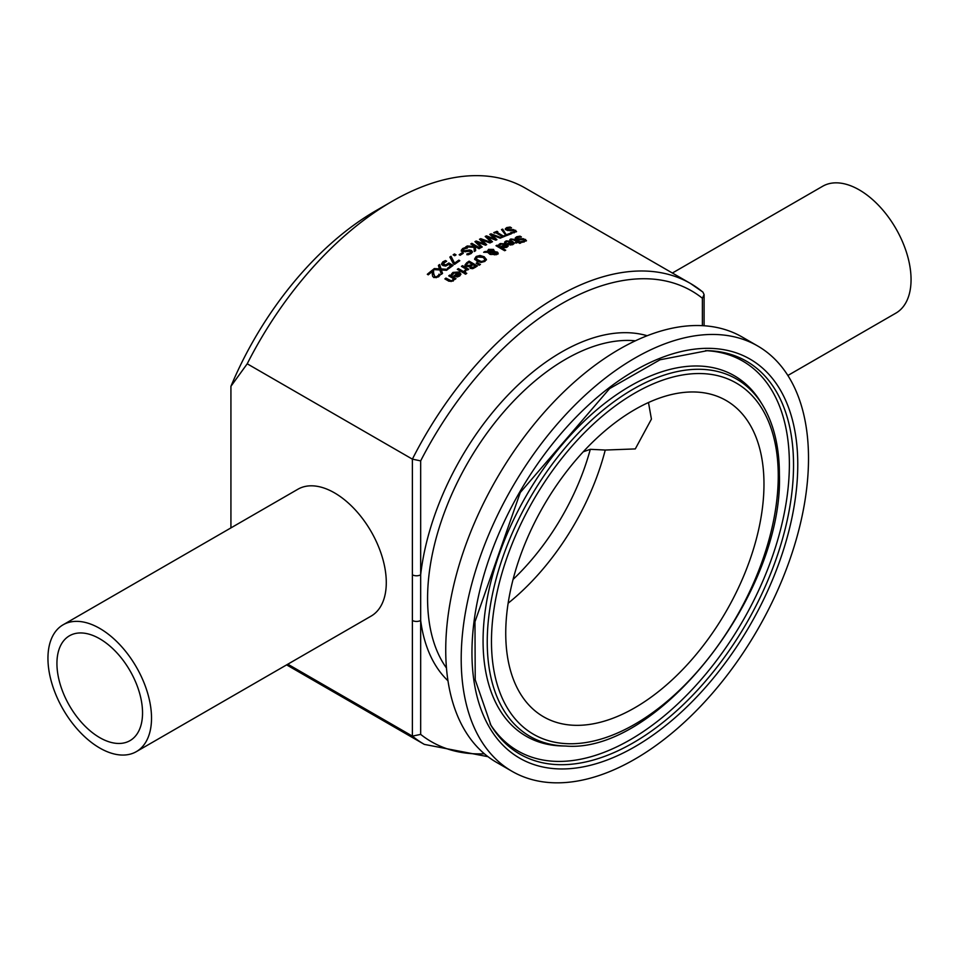 <?xml version="1.0" encoding="UTF-8"?>
<svg xmlns="http://www.w3.org/2000/svg" width="959" height="959" viewBox="0 0 959 959"><rect width="100%" height="100%" fill="white"/><g stroke="black" fill="none" stroke-linecap="round" stroke-linejoin="round"><path stroke-width="1.44" d="M432.281 273.938L432.341 271.493A266.111 153.644 120 0 0 428.277 274.837L427.306 274.286A266.111 153.644 -60 0 1 432.425 270.09L433.6 270.774L433.588 273.543L434.906 276.6L436.357 276.851L438.97 275.017A265.14 153.08 -60 0 1 439.03 274.957L439.845 275.437M433.552 272.835L434.906 277.415L436.357 277.666L438.623 275.928M427.894 274.61A265.14 153.08 -60 0 1 432.425 270.906L433.564 271.565M438.623 275.113L438.97 274.202A266.111 153.644 -60 0 1 439.03 274.154L439.03 274.957M438.97 274.202L438.97 275.017M439.03 274.154L440.205 274.837L438.587 276.839L433.84 277.571L432.605 276.252L432.269 273.543M432.305 274.514L432.341 271.493M433.552 273.243L433.588 274.358M432.425 270.09L432.425 270.906M504.626 242.903L507.347 241.32M507.922 244.113A265.14 153.08 -60 0 1 509.457 243.454M510.524 241.392L514.108 243.67M508.941 243.682L512.214 244.018L512.957 243.214L512.226 242.279A266.111 153.644 120 0 0 508.941 243.682L508.941 244.485L510.548 245.048M512.214 244.821L512.957 243.214M510.548 244.245L510.548 244.917M511.435 241.824L507.143 241.392L505.825 242.735A266.111 153.644 120 0 0 505.765 242.759L504.626 242.1L506.22 240.877L512.562 241.428L514.192 243.154L513.005 244.545L510.512 244.917L507.131 243.658A266.111 153.644 -60 0 1 511.435 241.824L511.435 242.615M520.042 236.166L521.432 236.969A266.111 153.644 120 0 0 521.348 236.993L517.716 237.269L517.249 238.743L523.518 238.719L526.455 240.649L522.128 242.351L520.821 241.584A266.111 153.644 -60 0 1 520.893 241.56L524.105 241.224L524.513 239.87L516.278 239.282L515.271 237.976L516.685 236.753L520.042 236.166L520.042 236.933M515.271 238.791L517.884 237.221M517.716 238.084L517.249 239.558L518.184 239.906M516.709 238.899L517.249 239.558L516.709 238.899M519.358 239.942L522.14 239.51M521.42 238.779L521.42 239.594M523.518 238.719L523.518 239.498L526.359 240.925M523.914 242.1L524.513 240.673M524.105 242.04L524.513 239.87M506.136 247.518L506.963 246.631L506.232 244.881A266.111 153.644 120 0 0 502.948 246.391L502.948 247.194L504.554 247.746M498.62 245.648L501.605 243.898M501.893 246.859A265.14 153.08 -60 0 1 505.429 245.216L505.429 244.413L501.149 244.065L499.831 245.48A266.111 153.644 120 0 0 499.771 245.516L498.62 244.857L500.226 243.55L506.568 243.982L508.186 245.732L507.011 247.206L504.518 247.65L501.125 246.415A266.111 153.644 -60 0 1 505.429 244.413M504.218 243.886L508.126 246.259M502.948 246.391L504.554 247.65M504.554 246.954L506.963 245.828M509.888 240.349L511.603 239.582M513.245 239.642L518.16 242.231A265.14 153.08 -60 0 1 518.867 241.968L519.023 242.052M518.16 241.428A266.111 153.644 -60 0 1 518.867 241.153L519.73 241.656A266.111 153.644 120 0 0 519.023 241.932L520.809 242.963A266.111 153.644 120 0 0 519.766 243.37L517.98 242.339A266.111 153.644 120 0 0 516.05 243.107L515.187 242.603A266.111 153.644 -60 0 1 517.105 241.836L512.789 239.486L510.883 240.062A266.111 153.644 120 0 0 510.823 240.086L509.888 239.546L510.871 238.983L514.719 239.438L518.16 241.428L518.16 242.231M518.867 241.153L518.867 241.968M519.023 241.932L519.97 243.286M517.105 241.836L517.105 242.639A265.14 153.08 -60 0 0 516.002 243.083M496.75 246.151A265.14 153.08 -60 0 1 497.05 246.007L504.949 250.575M505.705 250.203A266.111 153.644 120 0 0 504.65 250.719L495.995 245.72A266.111 153.644 -60 0 1 497.05 245.204L505.705 250.203M497.05 245.204L497.05 246.007M485.05 251.474L487.376 251.534L488.527 249.376L493.561 249.424L494.448 251.618L497.409 252.097L498.165 253.164L497.134 254.375L493.322 254.519L492.518 253.691L492.854 252.457L488.886 252.361L491.176 253.799A266.111 153.644 120 0 0 490.097 254.411L487.663 252.337L483.624 252.277A266.111 153.644 -60 0 1 485.05 251.474L485.05 252.265L487.376 252.325L488.527 250.167L493.561 250.215L494.592 251.354M487.316 251.018L487.376 252.325M494.592 251.15L494.448 252.349M494.448 252.421L497.409 252.9L498.165 253.955M492.686 250.179L489.126 250.059L488.347 251.546L493.525 251.678L492.686 250.179M496.378 252.697L493.777 252.397L493.621 253.236L496.474 253.943L496.378 252.697L496.474 254.662M496.474 254.746L496.378 253.5L496.474 254.746M493.777 252.397L493.621 254.039L494.94 254.914M488.886 252.361L491.176 254.603M492.518 253.691L492.518 254.483M489.126 250.85L488.347 252.349L488.287 251.162L488.347 252.349L493.525 252.469L493.525 251.03M493.525 252.469L493.525 251.833L493.525 252.469M493.777 253.2L493.621 254.039L493.777 253.2M476.251 258.774L478.026 261.292L481.202 262.31L483.899 261.675L484.882 259.266L483.06 257.408L477.174 256.988L476.431 259.158L481.202 261.507L483.899 260.872L484.882 259.266M474.681 259.541L476.227 257.24L480.027 256.269L484.199 257.527L486.405 259.961M486.417 259.35L484.858 261.423L481.07 262.43L476.875 261.22L474.681 258.75L476.227 256.437L480.027 255.478L484.199 256.736L486.405 259.517M474.681 258.75L474.669 259.362M465.007 264.972L466.745 262.742A266.111 153.644 -60 0 1 469.119 261.16L477.402 265.943A266.111 153.644 120 0 0 475.208 267.393L472.703 268.676L470.306 268.388L469.658 266.542L466.05 266.422L465.031 265.187M465.031 265.547L466.745 263.533A265.14 153.08 -60 0 1 469.119 261.951L476.767 266.362M469.119 261.16L469.119 261.951M468.963 262.43A266.111 153.644 120 0 0 468.064 263.018L466.542 264.492L467.153 265.595L470.773 265.032A266.111 153.644 -60 0 1 472.02 264.193L468.963 262.43M472.02 264.193L472.02 264.996A265.14 153.08 -60 0 0 470.773 265.835L469.107 266.686L469.107 265.883M472.943 264.732A266.111 153.644 120 0 0 471.696 265.559L470.701 266.578L471.301 267.513L474.309 266.83A266.111 153.644 -60 0 1 475.364 266.123L472.943 264.732M475.364 266.123L475.364 266.926A265.14 153.08 -60 0 0 474.309 267.633L472.595 268.52L472.595 267.717M466.542 264.984L467.153 266.398L469.107 266.686M466.542 264.492L467.153 265.595L467.153 266.398L466.542 265.295M470.701 266.95L471.301 268.304L472.595 268.52M470.701 266.578L470.701 267.381M476.827 263.617A265.14 153.08 -60 0 1 476.971 263.521L479.728 264.876M476.971 262.718L480.435 264.432A266.111 153.644 120 0 0 479.2 265.223L476.215 263.21A266.111 153.644 -60 0 1 476.971 262.718L476.971 263.521M458.354 268.592L464.576 272.176A266.111 153.644 120 0 0 463.533 272.943L457.311 269.347A266.111 153.644 -60 0 1 458.354 268.592L458.354 269.395L463.964 272.632M462.07 266.746A265.14 153.08 -60 0 1 462.49 266.458L468.076 269.683M464.336 270.894L464.947 270.51L464.947 271.313L465.846 268.94L461.435 266.386A266.111 153.644 -60 0 1 462.49 265.655L468.711 269.239A266.111 153.644 120 0 0 467.656 269.982L466.733 269.443L465.379 271.565L464.288 270.929A266.111 153.644 -60 0 1 464.336 270.894L464.336 270.965M462.49 265.655L462.49 266.458M464.947 270.51L465.846 268.94M451.329 275.149L452.936 273.231L459.277 272.74L460.859 274.49M458.138 272.68L453.859 272.943L452.54 274.957A266.111 153.644 120 0 0 452.48 275.005L451.329 274.346L452.936 272.428L459.277 271.936L460.907 274.094L459.721 276L457.227 276.971L453.835 275.952A266.111 153.644 -60 0 1 458.138 272.68L458.138 273.495A265.14 153.08 -60 0 0 454.434 276.288M459.673 274.238L458.941 273.147A266.111 153.644 120 0 0 455.657 275.629L457.263 276.072L459.673 274.238L458.917 276.264L457.263 276.875L457.263 276.072M455.657 275.629L455.657 276.432L457.263 276.875M465.103 273.95A265.14 153.08 -60 0 1 465.678 273.531L466.146 273.806M466.769 273.351A266.111 153.644 120 0 0 465.583 274.214L464.492 273.591A266.111 153.644 -60 0 1 465.678 272.728L466.769 273.351M465.678 272.728L465.678 273.531M444.892 278.913A266.111 153.644 -60 0 1 445.947 278.074L445.947 278.877L449.483 280.927L452.516 281.059L453.379 278.542L448.728 275.856A266.111 153.644 -60 0 1 449.783 275.041L455.993 278.625A266.111 153.644 120 0 0 454.95 279.441L454.254 279.045L453.235 281.035L448.932 281.239L444.892 278.913M445.947 278.074L451.078 280.759L452.516 280.244L453.379 278.542M449.783 275.041L449.783 275.844L455.393 279.093M505.357 229.561L507.755 228.11M514.611 230.723L514.204 232.042L514.611 230.723L506.364 230.028L505.357 228.745L506.772 227.571L510.14 227.055L511.519 227.858A266.111 153.644 120 0 0 511.435 227.882L507.802 228.098L507.347 229.525L513.604 229.597L516.541 231.515L512.226 233.109L510.907 232.354A266.111 153.644 -60 0 1 510.991 232.318L514.204 232.042L514.204 232.857L514.611 231.539M513.604 230.412L516.433 231.802M509.637 229.908L509.637 230.711L511.83 230.4M507.802 228.913L507.347 230.34L508.018 230.628M506.796 229.692L507.347 230.34L506.796 229.692M513.604 229.597L513.604 230.352M511.507 229.621L511.507 230.436M510.14 227.055L510.14 227.798M502.684 229.141L506.208 234.787A266.111 153.644 -60 0 1 510.488 233.181L511.459 233.744A266.111 153.644 120 0 0 506.196 235.734L501.497 229.573A266.111 153.644 -60 0 1 502.684 229.141L506.208 235.59A265.14 153.08 -60 0 1 510.488 233.996L510.596 234.056M501.917 230.232A265.14 153.08 -60 0 1 502.684 229.956M506.208 234.787L506.208 235.59M510.488 233.181L510.488 233.996M502.025 237.4A265.14 153.08 -60 0 1 502.276 237.293L502.276 236.489L495.683 232.677A266.111 153.644 120 0 0 494.628 233.121A265.14 153.08 -60 0 1 496.99 232.126L496.99 231.311L497.841 231.802A266.111 153.644 120 0 0 496.786 232.234L503.379 236.034A266.111 153.644 -60 0 1 504.434 235.614L505.273 236.094A266.111 153.644 120 0 0 502.06 237.412L501.221 236.933A266.111 153.644 -60 0 1 502.276 236.489M496.786 232.234L496.786 233.037L503.379 236.837A265.14 153.08 -60 0 1 504.434 236.417L504.446 236.429M494.628 233.121L493.777 232.629A266.111 153.644 -60 0 1 496.99 231.311M504.434 235.614L504.434 236.417M503.379 236.034L503.379 236.837M486.453 235.878L495.012 239.079L489.773 234.368A266.111 153.644 -60 0 1 490.996 233.828L501.389 237.7A266.111 153.644 120 0 0 500.262 238.192L491.727 234.943L496.942 239.654A266.111 153.644 120 0 0 495.815 240.17L487.208 236.921L492.494 241.728A266.111 153.644 120 0 0 491.416 242.243L485.206 236.465A266.111 153.644 -60 0 1 486.453 235.878L487.208 236.969M485.781 236.993A265.14 153.08 -60 0 1 486.453 236.681M495.012 239.079L495.012 239.858M490.373 234.907A265.14 153.08 -60 0 1 490.996 234.631L500.394 238.132M490.996 233.828L490.996 234.631M487.208 236.921L491.919 242.004M491.727 234.943L496.354 239.918M476.935 242.076L482.221 246.99A266.111 153.644 120 0 0 481.142 247.578L474.933 241.656A266.111 153.644 -60 0 1 476.179 240.997L484.739 244.089L479.5 239.27A266.111 153.644 -60 0 1 480.723 238.659L491.116 242.387A266.111 153.644 120 0 0 489.989 242.951L481.454 239.822L486.669 244.629A266.111 153.644 120 0 0 485.542 245.216L476.935 242.076L481.682 247.278M481.454 239.822L486.117 244.917M480.063 239.786A265.14 153.08 -60 0 1 480.723 239.45L490.181 242.855M475.472 242.171A265.14 153.08 -60 0 1 476.179 241.8L484.739 244.881L484.739 244.089M480.723 238.659L480.723 239.45M476.179 240.997L476.179 241.8M471.864 243.334L480.159 248.117A266.111 153.644 120 0 0 479.056 248.741L475.244 246.535L475.652 250.683A266.111 153.644 120 0 0 474.309 251.474L474.046 247.35L465.822 246.811A266.111 153.644 -60 0 1 467.261 245.972L467.261 246.763L474.142 247.254L474.082 245.864L470.773 243.958A266.111 153.644 -60 0 1 471.864 243.334L471.864 244.137L479.452 248.513M467.261 245.972L474.142 246.451M475.244 246.535L475.58 250.731M461.303 251.078L462.706 249.316L466.314 248.177M466.925 254.758L470.138 253.835L470.545 252.049M470.545 251.246L462.31 251.773L461.303 250.287L462.706 248.513L466.074 247.242L467.453 248.045A266.111 153.644 120 0 0 467.381 248.093L463.748 249.016L463.281 250.958L469.55 249.951L471.576 250.491L472.487 251.941L471.169 253.548L468.16 254.77L466.853 254.003A266.111 153.644 -60 0 1 466.925 253.955L470.138 253.044L470.545 251.246L470.905 252.349M463.748 249.82L463.281 251.749L469.55 250.755L472.427 252.193M462.729 251.006L463.281 251.749L462.729 251.006M461.303 251.162L461.303 250.431M469.55 249.951L469.55 250.755M467.441 250.359L467.441 251.15M466.074 247.242L466.074 248.045M462.286 252.708L463.293 253.284A266.111 153.644 120 0 0 460.152 255.31L459.145 254.722A266.111 153.644 -60 0 1 462.286 252.708L462.634 253.703M459.793 255.106A265.14 153.08 -60 0 1 462.286 253.512M453.787 255.202A265.14 153.08 -60 0 1 454.47 254.746L455.417 255.286M456.052 254.866A266.111 153.644 120 0 0 454.722 255.753L453.139 254.83A266.111 153.644 -60 0 1 454.47 253.943L456.052 254.866M454.47 253.943L454.47 254.746M451.03 256.269L454.554 263.126A266.111 153.644 -60 0 1 458.834 260.153L459.805 260.716A266.111 153.644 120 0 0 454.554 264.384L453.307 263.665L449.855 257.072A266.111 153.644 -60 0 1 451.03 256.269L454.554 263.929A265.14 153.08 -60 0 1 458.834 260.956L459.181 261.148M450.167 257.659A265.14 153.08 -60 0 1 451.03 257.06M454.554 263.126L454.554 263.929M458.834 260.153L458.834 260.956M448.201 268.556A265.14 153.08 -60 0 1 451.066 266.434L448.86 264.36L445.719 266.063L442.866 265.547L441.596 263.761M443.07 264.228L445.659 265.847L448.836 263.761L452.492 265.871M441.596 264.648L442.818 262.67L445.719 261.507M441.596 263.845L442.818 261.867L445.456 260.56L446.642 261.232A266.111 153.644 120 0 0 446.558 261.292L443.07 263.605L445.659 265.044L445.659 265.847M445.659 265.044L448.836 262.958L448.836 263.761M448.836 262.958L453.104 265.415A266.111 153.644 120 0 0 448.56 268.772L447.589 268.208A266.111 153.644 -60 0 1 451.066 265.631M445.456 260.56L445.456 261.363M439.594 264.504L441.104 268.916L447.793 269.347A266.111 153.644 120 0 0 446.534 270.306L441.32 269.958L442.543 273.411A266.111 153.644 120 0 0 441.356 274.358L439.869 269.958L433.072 269.575A266.111 153.644 -60 0 1 434.331 268.568L434.331 269.383L439.654 269.707L438.407 265.403A266.111 153.644 -60 0 1 439.594 264.504L441.104 269.731L446.822 270.09M434.331 268.568L439.654 268.904M438.635 266.039A265.14 153.08 -60 0 1 439.594 265.307M441.104 268.916L441.104 269.731M441.32 269.958L442.327 273.591M230.927 527.894L230.927 386.309L247.218 363.797A266.111 153.644 -60 0 1 392.219 201.282A266.111 153.644 -60 0 1 525.28 188.096L690.444 283.456A266.111 153.644 120 0 0 412.382 459.145L420.665 460.883A260.261 150.263 -60 0 1 702.384 298.237L704.098 294.617L702.899 292.075L690.444 283.456A266.111 153.644 120 0 1 702.384 291.716M247.218 363.797L412.382 459.145L412.382 574.801A5.862 3.38 -0 0 0 420.665 574.801L420.665 460.883M99.736 638.778A60.537 34.956 60 0 1 139.283 692.122A60.537 34.956 60 0 1 130.004 740.636A60.537 34.956 60 0 1 69.468 705.68A60.537 34.956 60 0 1 69.468 635.781A60.537 34.956 60 0 1 99.736 638.778M99.736 628.409A73.232 42.28 -120 0 0 63.114 624.788A73.232 42.28 -120 0 0 63.114 709.348A73.232 42.28 -120 0 0 136.358 751.628A73.232 42.28 -120 0 0 147.578 692.949A73.232 42.28 -120 0 0 99.736 628.409M672.379 273.027L822.642 186.274A73.232 42.28 60 0 1 895.886 228.554A73.232 42.28 60 0 1 895.886 313.125L787.866 375.484M412.382 574.801L412.382 620.461A5.862 3.38 -0 0 0 420.665 620.461L420.665 574.801A201.15 116.135 120 0 1 647.181 335.734M412.382 620.461L412.382 736.116L420.665 734.39L420.665 620.461A201.15 116.135 120 0 0 447.973 680.782M487.999 756.687L424.334 744.388A266.111 153.644 120 0 1 412.382 736.116L287.808 664.191M63.114 624.788L297.877 489.246A73.232 42.28 60 0 1 334.499 492.866A73.232 42.28 60 0 1 382.341 557.407A73.232 42.28 60 0 1 371.121 616.098L136.358 751.628M512.07 771.336L496.594 762.405A245.588 141.788 -60 0 1 496.594 478.829A245.588 141.788 -60 0 1 742.182 337.029L757.646 345.959A245.588 141.788 -60 0 1 808.509 458.39A245.588 141.788 -60 0 1 701.317 705.536A245.588 141.788 -60 0 1 512.07 771.336A245.588 141.788 -60 0 1 512.058 487.759A245.588 141.788 -60 0 1 757.646 345.959M648.476 402.516L651.425 419.119L635.29 448.92L605.249 450.047L590.3 449.315A173.447 100.144 -60 0 1 513.065 579.44M583.216 451.809L590.3 449.315M392.219 201.282L375.928 210.692A243.071 140.338 120 0 0 230.927 386.309M763.975 484.103A182.606 105.43 -60 0 1 684.27 667.872A182.606 105.43 -60 0 1 543.561 716.793A182.606 105.43 -60 0 1 543.561 505.932A182.606 105.43 -60 0 1 726.155 400.514A182.606 105.43 -60 0 1 763.975 484.103M437.712 276.216L437.712 277.031M436.357 276.851L436.357 277.666M434.906 276.6L434.906 277.415M512.214 244.018L512.214 244.809M505.225 241.488L505.225 242.291M506.22 240.877L506.22 241.68M512.562 241.428L512.562 242.231M516.685 236.753L516.685 237.556M519.538 239.103L519.538 239.918M525.556 239.402L525.556 240.218M506.208 246.679L506.208 247.482M499.219 244.197L499.219 245.001M500.226 243.55L500.226 244.353M506.568 243.982L506.568 244.785M514.719 239.438L514.719 240.241M510.871 238.983L510.871 239.786M488.527 249.376L488.527 250.167M493.561 249.424L493.561 250.215M497.409 252.097L497.409 252.9M494.305 253.859L494.305 254.662M478.026 260.488L478.026 261.292M481.202 261.507L481.202 262.31M483.899 260.872L483.899 261.675M484.199 256.736L484.199 257.527M480.027 255.478L480.027 256.269M476.227 256.437L476.227 257.24M466.745 262.742L466.745 263.533M470.773 265.032L470.773 265.835M474.309 266.83L474.309 267.633M459.277 271.936L459.277 272.74M452.936 272.428L452.936 273.231M458.917 275.461L458.917 276.264M451.929 273.423L451.929 274.226M449.483 280.112L449.483 280.927M451.078 280.759L451.078 281.562M452.516 280.244L452.516 281.059M506.772 227.571L506.772 228.386M515.642 230.292L515.642 231.107M470.138 253.044L470.138 253.835M462.706 248.513L462.706 249.316M471.576 250.491L471.576 251.294M465.571 251.054L465.571 251.857M447.397 264.264L447.397 265.068M443.993 264.708L443.993 265.511M442.818 261.867L442.818 262.67M484.379 753.774A260.261 150.263 -60 0 1 420.665 734.39M702.384 298.237L702.384 325.664M446.474 668.039A195.3 112.754 -60 0 1 468.028 462.322A195.3 112.754 -60 0 1 635.409 340.805M508.138 603.223A182.606 105.43 120 0 0 605.249 450.047M793.537 465.091A226.792 130.939 -60 0 1 671.336 715.498A226.792 130.939 -60 0 1 490.972 725.376L475.22 679.847L474.969 621.78L520.281 492.506L609.576 388.623L659.996 359.793L707.31 350.67A226.792 130.939 -60 0 1 793.537 465.091M797.768 464.6A230.388 133.013 120 0 0 553.403 442.77A230.388 133.013 120 0 0 553.403 768.579A230.388 133.013 120 0 0 797.768 464.6M705.56 350.646A225.029 129.921 -60 0 1 789.377 464.12A225.029 129.921 -60 0 1 669.082 711.758A225.029 129.921 -60 0 1 490.073 723.877M778.252 475.868A202.781 117.082 -60 0 1 563.161 743.429A202.781 117.082 -60 0 1 563.161 456.652A202.781 117.082 -60 0 1 778.252 475.868M762.585 405.07A206.377 119.156 120 0 0 529.979 498.105A206.377 119.156 120 0 0 565.714 746.042C658.401 753.978 783.731 593.141 779.391 474.273C779.343 446.69 773.733 423.626 762.585 405.07L760.751 402.085A208.139 120.163 -60 0 0 526.179 495.899A208.139 120.163 -60 0 0 562.214 745.958L565.714 746.042M525.005 241.272L525.005 240.457M496.93 253.392L496.93 254.195M493.585 251.354L493.585 252.157M493.549 252.936L493.549 253.739M476.179 258.367L476.179 259.17M466.506 264.756L466.506 265.547M470.665 266.77L470.665 267.573M515.091 232.126L515.091 231.311M704.098 325.76L704.098 294.617M424.334 744.388L286.621 664.875"/></g></svg>
